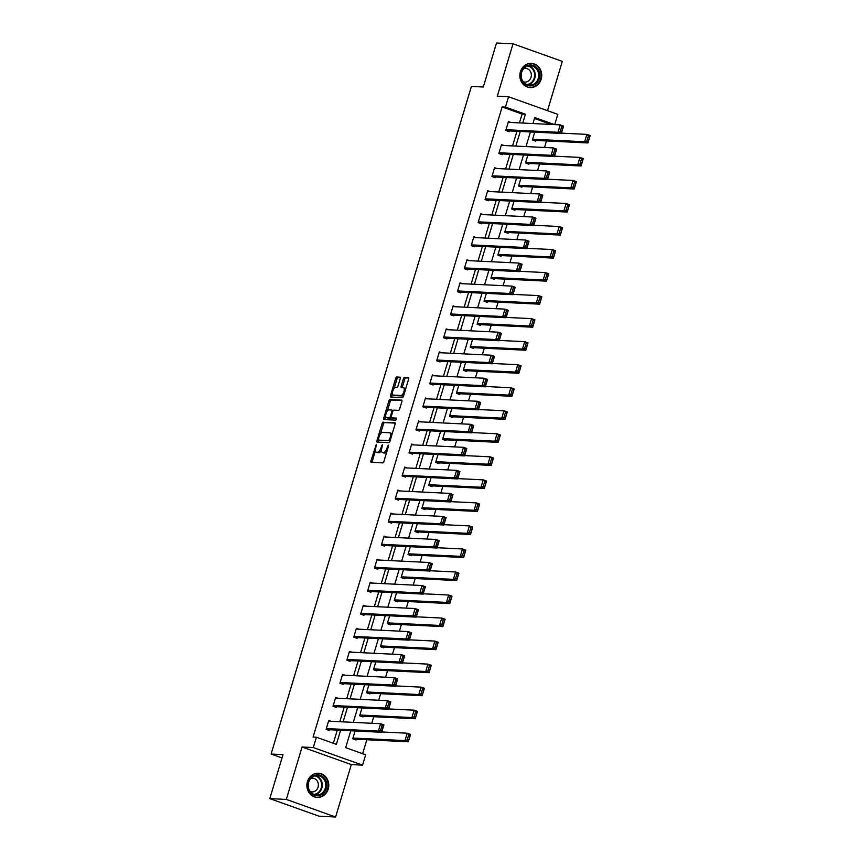 <?xml version="1.0" encoding="UTF-8"?>
<svg xmlns="http://www.w3.org/2000/svg" width="860" height="860" viewBox="0 0 860 860"><rect width="100%" height="100%" fill="white"/><g stroke="black" fill="none" stroke-linecap="round" stroke-linejoin="round"><path stroke-width="1.29" d="M376.304 444.437L370.929 460.831A1.526 0.623 -70.4 0 0 371.068 462.293A1.526 0.623 -70.4 0 0 371.144 462.315L382.818 462.884A1.526 0.623 -70.4 0 0 383.904 461.465L388.526 446.071L388.376 445.029L387.021 448.017A4.87 2.01 -70.4 0 1 383.549 452.553L382.582 452.5A4.87 2.01 -70.4 0 1 382.334 452.457A4.87 2.01 -70.4 0 1 381.894 447.77L382.345 444.738L380.991 447.716A4.87 2.01 -70.4 0 1 377.519 452.252L376.54 452.209A4.87 2.01 -70.4 0 1 376.304 452.166A4.87 2.01 -70.4 0 1 375.863 447.469L376.304 444.437M520.408 71.778A12.104 10.943 92.8 0 0 530.201 87.569A12.104 10.943 92.8 0 0 541.177 79.184A12.104 10.943 92.8 0 0 531.383 63.393A12.104 10.943 92.8 0 0 520.408 71.778M307.439 781.622A12.104 10.943 92.8 0 0 317.243 797.413A12.104 10.943 92.8 0 0 328.219 789.029A12.104 10.943 92.8 0 0 318.415 773.237A12.104 10.943 92.8 0 0 307.439 781.622M400.222 378.669A1.526 0.623 -70.4 0 0 400.083 377.207A1.526 0.623 -70.4 0 0 400.007 377.185L396.729 377.024A1.526 0.623 -70.4 0 0 395.643 378.443L390.515 395.546A1.526 0.623 -70.4 0 0 390.655 397.008A1.526 0.623 -70.4 0 0 390.73 397.03L402.405 397.599A1.526 0.623 -70.4 0 0 403.49 396.18L408.629 379.077A1.526 0.623 -70.4 0 0 408.489 377.615A1.526 0.623 -70.4 0 0 408.414 377.594L404.447 377.4A1.526 0.623 -70.4 0 0 403.372 378.819L401.168 386.14A1.526 0.623 -70.4 0 0 401.308 387.602A1.526 0.623 -70.4 0 0 401.383 387.623L403.351 387.72A4.074 1.677 -70.4 0 1 403.555 387.752A4.074 1.677 -70.4 0 1 403.845 391.923A4.074 1.677 -70.4 0 1 401.018 395.471L393.332 395.095A4.074 1.677 -70.4 0 1 393.127 395.052A4.074 1.677 -70.4 0 1 392.837 390.892A4.074 1.677 -70.4 0 1 395.664 387.344L396.944 387.409A1.526 0.623 -70.4 0 0 398.029 385.989L400.222 378.669M519.462 122.894L522.106 114.068L502.132 106.941L505.433 107.102L508.539 96.771L557.807 114.348L554.721 124.614M269.803 798.617L286.326 799.424L335.594 817L319.071 816.194L269.803 798.617L283.004 754.618L271.104 754.037L471.398 86.419L483.298 87L496.5 43L513.022 43.806L497.295 96.223L508.539 96.771M335.594 817L351.321 764.583L302.053 747.007L286.326 799.424M302.053 747.007L313.287 747.555L316.394 737.224L336.367 744.351L340.592 730.269M502.132 106.941L313.083 737.063L316.394 737.224M383.205 422.099A1.526 0.623 -70.4 0 0 382.119 423.518L376.992 440.61A1.526 0.623 -70.4 0 0 377.131 442.083A1.526 0.623 -70.4 0 0 377.207 442.094L388.892 442.663A1.526 0.623 -70.4 0 0 389.967 441.244L395.106 424.152A1.526 0.623 -70.4 0 0 394.966 422.679A1.526 0.623 -70.4 0 0 394.89 422.668L384.538 422.572A1.526 0.623 -70.4 0 0 383.452 423.991L380.496 433.859M383.754 418.078L388.881 400.975A1.526 0.623 -70.4 0 1 389.967 399.567L401.652 400.137A1.526 0.623 -70.4 0 1 401.727 400.147A1.526 0.623 -70.4 0 1 401.867 401.609L399.663 408.93A1.526 0.623 -70.4 0 1 398.588 410.349L393.848 410.123A1.526 0.623 -70.4 0 0 392.762 411.531L391.311 416.39A1.526 0.623 -70.4 0 0 391.44 417.852A1.526 0.623 -70.4 0 0 391.526 417.874L396.503 418.121L395.847 420.142L383.969 419.562A1.526 0.623 -70.4 0 1 383.893 419.551A1.526 0.623 -70.4 0 1 383.754 418.078L385.087 418.551L385.721 416.444M547.508 110.671L562.289 61.383L513.022 43.806M271.104 754.037L282.005 757.929M333.336 743.266L337.281 730.108M339.797 721.712L344.193 707.081M346.709 698.686L351.106 684.044M353.621 675.648L358.018 661.017M360.534 652.622L364.919 637.98M367.446 629.584L371.832 614.954M374.347 606.558L378.744 591.916M381.26 583.532L385.656 568.89M388.172 560.494L392.558 545.853M395.084 537.468L399.47 522.826M401.986 514.431L406.382 499.789M408.898 491.404L413.294 476.762M415.81 468.367L420.207 453.725M422.722 445.34L427.108 430.699M429.635 422.303L434.02 407.661M436.536 399.276L440.933 384.635M443.448 376.239L447.845 361.598M450.361 353.213L454.746 338.571M457.273 330.175L461.659 315.534M464.174 307.149L468.571 292.507M471.087 284.112L475.483 269.47M477.999 261.085L482.395 246.444M484.911 238.048L489.297 223.417M491.823 215.022L496.209 200.38M498.725 191.984L503.121 177.353M505.637 168.958L510.034 154.316M512.549 145.921L516.935 131.29M331.197 721.293L328.767 720.433L326.101 729.291L329.434 730.473L329.66 729.731M338.109 698.266L335.669 697.395L333.013 706.254L336.346 707.447L336.572 706.705M345.01 675.229L342.581 674.369L339.926 683.227L343.258 684.409L343.473 683.668M351.923 652.202L349.493 651.332L346.838 660.19L350.16 661.383L350.385 660.641M358.835 629.165L356.406 628.305L353.75 637.163L357.072 638.346L357.298 637.615M365.747 606.139L363.318 605.268L360.652 614.126L363.984 615.319L364.21 614.577M372.66 583.101L370.219 582.241L367.564 591.1L370.896 592.282L371.112 591.551M379.561 560.075L377.131 559.204L374.476 568.062L377.809 569.255L378.024 568.514M386.473 537.038L384.044 536.178L381.388 545.036L384.71 546.218L384.936 545.487M393.385 514.011L390.956 513.14L388.29 521.998L391.623 523.192L391.848 522.45M400.298 490.985L397.858 490.114L395.202 498.972L398.535 500.154L398.75 499.423M407.199 467.947L404.77 467.077L402.114 475.935L405.447 477.128L405.662 476.386M414.112 444.921L411.682 444.05L409.027 452.908L412.348 454.091L412.574 453.36M421.024 421.884L418.594 421.013L415.939 429.871L419.261 431.064L419.487 430.322M427.936 398.857L425.506 397.987L422.84 406.844L426.173 408.027L426.399 407.296M434.848 375.82L432.408 374.949L429.753 383.807L433.085 385L433.3 384.259M441.75 352.793L439.32 351.923L436.665 360.781L439.998 361.963L440.212 361.232M448.662 329.756L446.233 328.885L443.577 337.743L446.899 338.937L447.125 338.195M455.574 306.73L453.145 305.859L450.479 314.717L453.811 315.899L454.037 315.168M462.487 283.692L460.046 282.822L457.391 291.69L460.723 292.873L460.938 292.131M469.388 260.666L466.958 259.795L464.303 268.653L467.636 269.846L467.851 269.105M476.3 237.629L473.871 236.769L471.215 245.627L474.537 246.809L474.763 246.067M483.212 214.602L480.783 213.731L478.117 222.589L481.45 223.783L481.675 223.041M490.125 191.565L487.685 190.705L485.029 199.563L488.362 200.745L488.587 200.004M497.037 168.538L494.597 167.668L491.941 176.526L495.274 177.719L495.489 176.977M503.938 145.501L501.509 144.641L498.854 153.499L502.186 154.682L502.401 153.94M510.851 122.475L508.421 121.604L505.766 130.462L509.088 131.655L509.313 130.913M362.63 753.726L366.822 739.75M371.767 723.282L373.735 716.724M378.679 700.244L380.647 693.687M385.581 677.218L387.548 670.66M392.493 654.18L394.46 647.623M399.406 631.154L401.373 624.596M406.318 608.117L408.285 601.559M413.219 585.09L415.187 578.533M420.131 562.053L422.099 555.495M427.044 539.026L429.011 532.469M433.956 515.989L435.923 509.432M440.868 492.963L442.835 486.405M447.77 469.925L449.737 463.368M454.682 446.899L456.649 440.341M461.594 423.862L463.562 417.304M468.506 400.835L470.474 394.278M475.408 377.798L477.375 371.24M482.32 354.771L484.287 348.214M489.233 331.734L491.2 325.177M496.145 308.708L498.112 302.15M503.057 285.671L505.024 279.124M509.958 262.644L511.926 256.087M516.871 239.607L518.838 233.06M523.783 216.58L525.75 210.023M530.695 193.543L532.663 186.996M537.597 170.517L539.564 163.959M544.509 147.49L546.476 140.932M551.185 124.442L534.458 118.476M355.083 730.978L352.74 738.783L356.072 739.976L356.287 739.234M361.995 707.941L359.652 715.757L362.974 716.939L363.2 716.208M368.897 684.915L366.553 692.73L369.886 693.913L370.112 693.171M375.809 661.878L373.466 669.693L376.798 670.886L377.024 670.144M382.721 638.851L380.378 646.666L383.71 647.849L383.925 647.107M389.634 615.814L387.29 623.629L390.612 624.822L390.838 624.08M396.546 592.787L394.202 600.603L397.524 601.785L397.75 601.043M403.447 569.761L401.104 577.565L404.437 578.759L404.662 578.017M410.36 546.723L408.016 554.539L411.349 555.721L411.564 554.979M417.272 523.697L414.928 531.501L418.261 532.695L418.476 531.953M424.184 500.66L421.841 508.475L425.162 509.658L425.388 508.916M431.086 477.633L428.742 485.438L432.075 486.631L432.3 485.889M437.998 454.596L435.654 462.411L438.987 463.594L439.202 462.863M444.91 431.569L442.567 439.374L445.899 440.567L446.114 439.825M451.822 408.532L449.479 416.347L452.801 417.53L453.026 416.799M458.735 385.506L456.391 393.31L459.713 394.504L459.939 393.762M465.636 362.469L463.293 370.284L466.625 371.466L466.851 370.735M472.548 339.442L470.205 347.246L473.537 348.44L473.752 347.698M479.461 316.405L477.117 324.22L480.45 325.402L480.665 324.671M486.373 293.378L484.029 301.183L487.351 302.376L487.577 301.634M493.274 270.341L490.931 278.156L494.263 279.339L494.489 278.608M500.187 247.314L497.843 255.119L501.176 256.312L501.391 255.571M507.099 224.277L504.755 232.093L508.088 233.275L508.303 232.544M514.011 201.251L511.668 209.055L514.99 210.249L515.215 209.507M520.913 178.213L518.58 186.029L521.902 187.211L522.127 186.48M527.825 155.187L525.481 162.992L528.814 164.185L529.04 163.443M534.737 132.15L532.394 139.965L535.726 141.148L535.941 140.416M350.762 730.763L345.688 747.673L365.661 754.8L362.565 765.142L313.287 747.555M351.321 764.583L362.565 765.142M522.762 123.055L525.406 114.23L505.433 107.102M343.108 721.873L347.504 707.242M350.02 698.847L354.406 684.205M356.932 675.809L361.318 661.179M363.834 652.783L368.231 638.141M370.746 629.746L375.143 615.115M377.658 606.719L382.044 592.078M384.57 583.693L388.956 569.051M391.472 560.655L395.869 546.014M398.384 537.629L402.781 522.987M405.296 514.592L409.693 499.95M412.209 491.565L416.595 476.924M419.11 468.528L423.507 453.887M426.022 445.502L430.419 430.86M432.935 422.464L437.331 407.823M439.847 399.438L444.233 384.796M446.759 376.4L451.145 361.759M453.661 353.374L458.058 338.733M460.573 330.337L464.97 315.695M467.485 307.31L471.871 292.669M474.397 284.273L478.784 269.631M481.299 261.247L485.696 246.605M488.211 238.209L492.608 223.578M495.123 215.183L499.52 200.541M502.036 192.145L506.422 177.515M508.948 169.119L513.334 154.477M515.85 146.082L520.246 131.451M554.496 124.603L534.737 117.551L532.931 123.55M530.416 131.945L526.019 146.587M523.504 154.972L519.117 169.613M516.591 178.009L512.205 192.651M509.69 201.036L505.293 215.677M502.777 224.073L498.381 238.704M495.865 247.1L491.479 261.741M488.953 270.137L484.567 284.767M482.051 293.163L477.655 307.805M475.139 316.2L470.742 330.831M468.227 339.227L463.83 353.868M461.315 362.264L456.929 376.895M454.402 385.291L450.017 399.932M447.501 408.328L443.104 422.959M440.589 431.354L436.192 445.996M433.676 454.381L429.29 469.022M426.764 477.418L422.378 492.06M419.863 500.445L415.466 515.086M412.95 523.482L408.554 538.123M406.038 546.509L401.642 561.15M399.126 569.546L394.74 584.187M392.214 592.572L387.828 607.214M385.312 615.609L380.915 630.251M378.4 638.636L374.003 653.278M371.488 661.673L367.102 676.315M364.575 684.7L360.19 699.341M357.674 707.737L353.277 722.379M522.106 114.068L525.406 114.23M377.411 452.521A4.87 2.01 -70.4 0 0 377.626 452.639A4.87 2.01 -70.4 0 0 377.873 452.683L376.54 452.209M381.474 450.264A4.87 2.01 -70.4 0 1 378.851 452.736L377.873 452.683M383.442 452.812A4.87 2.01 -70.4 0 0 383.667 452.93A4.87 2.01 -70.4 0 0 383.915 452.983L382.582 452.5M386.871 451.597A4.87 2.01 -70.4 0 1 384.882 453.026L383.915 452.983M375.465 450.629L372.262 461.304A1.526 0.623 -70.4 0 0 372.144 462.358M395.213 423.098L384.538 422.572M378.615 440.137L378.325 441.094A1.526 0.623 -70.4 0 0 378.217 442.147M378.379 439.062L378.529 440.105L388.785 440.599L390.171 437.503A4.87 2.01 -70.4 0 0 389.731 432.816A4.87 2.01 -70.4 0 0 389.483 432.773L382.474 432.429A4.87 2.01 -70.4 0 0 379.013 436.966L378.379 439.062M379.765 440.546L378.529 440.105M388.785 440.599L379.862 440.578M391.902 434.827A4.87 2.01 -70.4 0 0 391.063 433.289A4.87 2.01 -70.4 0 0 390.816 433.246M387.365 410.951L390.214 401.459L388.881 400.975M401.975 400.556L391.3 400.04A1.526 0.623 -70.4 0 0 390.214 401.459M392.708 418.293A1.526 0.623 -70.4 0 0 392.773 418.336A1.526 0.623 -70.4 0 0 392.848 418.347L396.696 418.53M388.935 409.876A4.074 1.677 -70.4 0 0 386.108 413.434A4.074 1.677 -70.4 0 0 386.398 417.594A4.074 1.677 -70.4 0 0 386.602 417.627L389.311 417.767A1.526 0.623 -70.4 0 0 390.397 416.347L391.859 411.488A1.526 0.623 -70.4 0 0 391.719 410.026A1.526 0.623 -70.4 0 0 391.644 410.016L388.935 409.876M387.548 417.971A4.074 1.677 -70.4 0 0 387.731 418.067A4.074 1.677 -70.4 0 0 387.935 418.111L386.602 417.627M391.3 417.745A1.526 0.623 -70.4 0 1 390.644 418.239L387.935 418.111M393.192 410.618A1.526 0.623 -70.4 0 0 393.052 410.5A1.526 0.623 -70.4 0 0 392.977 410.489L391.784 410.059M385.087 418.551A1.526 0.623 -70.4 0 0 384.968 419.615M394.278 395.428A4.074 1.677 -70.4 0 0 394.46 395.525A4.074 1.677 -70.4 0 0 394.665 395.568L393.332 395.095M403.867 394.944A4.074 1.677 -70.4 0 1 402.351 395.944L394.665 395.568M405.554 389.311A4.074 1.677 -70.4 0 0 404.888 388.236A4.074 1.677 -70.4 0 0 404.684 388.193M408.737 378.024L405.78 377.884A1.526 0.623 -70.4 0 0 404.694 379.292L402.502 386.613A1.526 0.623 -70.4 0 0 402.394 387.666M392.461 393.977L391.848 396.019A1.526 0.623 -70.4 0 0 391.73 397.073M400.33 377.615L398.062 377.508A1.526 0.623 -70.4 0 0 396.976 378.916L394.149 388.344M353.632 739.105L408.328 741.782L404.995 740.589L352.965 738.052M381.786 731.967L407.21 733.204L410.542 734.397L408.328 741.782L410.069 735.192L408.737 734.709L407.188 739.88L408.521 740.352M407.188 739.88L404.995 740.589L407.21 733.204L408.737 734.709M410.069 735.192L410.542 734.397M328.541 721.164L380.582 723.712L383.915 724.894L381.7 732.279L378.368 731.086L380.582 723.712L382.109 725.216L380.561 730.376L381.894 730.85L383.442 725.689L382.109 725.216M327.004 729.602L381.7 732.279L381.894 730.85M326.327 728.549L378.368 731.086L380.561 730.376M383.915 724.894L383.442 725.689M315.394 775.064A10.47 9.471 -87.2 0 1 326.574 783.095A10.47 9.471 -87.2 0 1 319.2 795.532A10.47 9.471 -87.2 0 1 308.02 787.502A10.47 9.471 -87.2 0 1 315.394 775.064M318.738 794.758A9.696 8.772 92.8 0 0 325.714 784.471A9.696 8.772 92.8 0 0 317.437 775.602A9.696 8.772 92.8 0 0 315.201 775.806A9.696 8.772 92.8 0 0 308.224 786.104A9.696 8.772 92.8 0 0 316.502 794.973A9.696 8.772 92.8 0 0 318.738 794.758M308.385 783.406A6.901 6.246 -87.2 0 1 308.235 786.32M310.31 791.662A6.901 6.246 92.8 0 0 311.804 791.942A6.901 6.246 92.8 0 0 313.395 791.791A6.901 6.246 92.8 0 0 318.372 784.471A6.901 6.246 92.8 0 0 312.481 778.149A6.901 6.246 92.8 0 0 310.965 778.289M315.534 797.177A12.018 10.868 92.8 0 0 316.716 797.306A12.018 10.868 92.8 0 0 319.49 797.048A12.018 10.868 92.8 0 0 328.144 784.288A12.018 10.868 92.8 0 0 317.888 773.29A12.018 10.868 92.8 0 0 316.706 773.312M539.252 78.658A10.47 9.471 -87.2 0 1 527.277 85.419A10.47 9.471 -87.2 0 1 521.278 72.251A10.47 9.471 -87.2 0 1 533.254 65.489A10.47 9.471 -87.2 0 1 539.252 78.658M521.611 72.466A9.696 8.772 92.8 0 0 529.459 85.118A9.696 8.772 92.8 0 0 538.252 78.41A9.696 8.772 92.8 0 0 530.405 65.758A9.696 8.772 92.8 0 0 521.611 72.466M523.278 81.818A6.901 6.246 92.8 0 0 524.772 82.098A6.901 6.246 92.8 0 0 531.029 77.314A6.901 6.246 92.8 0 0 525.449 68.305A6.901 6.246 92.8 0 0 523.933 68.434M528.502 87.333A12.018 10.868 92.8 0 0 529.674 87.462A12.018 10.868 92.8 0 0 540.585 79.131A12.018 10.868 92.8 0 0 530.846 63.447A12.018 10.868 92.8 0 0 529.663 63.457M521.343 73.552A6.901 6.246 -87.2 0 1 521.203 76.475M360.544 716.079L415.24 718.745L411.908 717.562L359.867 715.015M388.698 708.93L414.122 710.177L417.455 711.36L415.24 718.745L416.982 712.155L415.649 711.682L414.101 716.853L415.434 717.326M414.101 716.853L411.908 717.562L414.122 710.177L415.649 711.682M416.982 712.155L417.455 711.36M367.457 693.042L422.152 695.718L418.82 694.525L366.779 691.988M395.611 685.904L421.035 687.14L424.367 688.333L422.152 695.718L423.894 689.129L422.561 688.645L421.013 693.816L422.346 694.289M421.013 693.816L418.82 694.525L421.035 687.14L422.561 688.645M423.894 689.129L424.367 688.333M335.454 698.137L387.494 700.674L390.816 701.867L388.602 709.242L385.28 708.059L387.494 700.674L389.021 702.179L387.462 707.35L388.795 707.823L390.354 702.652L389.021 702.179M333.916 706.576L388.602 709.242L388.795 707.823M333.239 705.512L385.28 708.059L387.462 707.35M390.816 701.867L390.354 702.652M342.366 675.1L394.407 677.648L397.728 678.83L395.514 686.216L392.181 685.022L394.407 677.648L395.923 679.153L394.375 684.313L395.707 684.796L397.255 679.626L395.923 679.153M340.818 683.539L395.514 686.216L395.707 684.796M340.151 682.485L392.181 685.022L394.375 684.313M397.728 678.83L397.255 679.626M374.369 670.015L429.054 672.681L425.732 671.499L373.691 668.951M402.523 662.877L427.947 664.113L431.269 665.296L429.054 672.681L430.806 666.091L429.473 665.618L427.914 670.789L429.248 671.262M427.914 670.789L425.732 671.499L427.947 664.113L429.473 665.618M430.806 666.091L431.269 665.296M381.27 646.978L435.966 649.655L432.634 648.462L380.604 645.924M409.425 639.84L434.859 641.076L438.181 642.269L435.966 649.655L437.708 643.065L436.375 642.592L434.827 647.752L436.16 648.225M434.827 647.752L432.634 648.462L434.859 641.076L436.375 642.592M437.708 643.065L438.181 642.269M388.183 623.951L442.878 626.617L439.546 625.435L387.505 622.887M416.337 616.813L441.76 618.05L445.093 619.232L442.878 626.617L444.62 620.028L443.287 619.555L441.739 624.726L443.072 625.198M441.739 624.726L439.546 625.435L441.76 618.05L443.287 619.555M444.62 620.028L445.093 619.232M349.267 652.073L401.308 654.611L404.641 655.804L402.426 663.178L399.094 661.996L401.308 654.611L402.835 656.115L401.287 661.286L402.62 661.759L404.168 656.588L402.835 656.115M347.73 660.512L402.426 663.178L402.62 661.759M347.053 659.459L399.094 661.996L401.287 661.286M404.641 655.804L404.168 656.588M356.18 629.036L408.221 631.584L411.553 632.766L409.338 640.152L406.006 638.958L408.221 631.584L409.747 633.089L408.199 638.249L409.532 638.733L411.08 633.562L409.747 633.089M354.642 637.475L409.338 640.152L409.532 638.733M353.965 636.421L406.006 638.958L408.199 638.249M411.553 632.766L411.08 633.562M363.092 606.01L415.133 608.547L418.465 609.74L416.24 617.114L412.918 615.932L415.133 608.547L416.659 610.052L415.111 615.222L416.433 615.696L417.992 610.525L416.659 610.052M361.555 614.448L416.24 617.114L416.433 615.696M360.877 613.395L412.918 615.932L415.111 615.222M418.465 609.74L417.992 610.525M370.004 582.972L422.045 585.52L425.367 586.703L423.152 594.088L419.831 592.895L422.045 585.52L423.571 587.025L422.013 592.185L423.346 592.669L424.894 587.498L423.571 587.025M368.467 591.422L423.152 594.088L423.346 592.669M367.79 590.358L419.831 592.895L422.013 592.185M425.367 586.703L424.894 587.498M376.906 559.946L428.946 562.483L432.279 563.676L430.065 571.051L426.732 569.868L428.946 562.483L430.473 563.988L428.925 569.159L430.258 569.632L431.806 564.461L430.473 563.988M375.368 568.385L430.065 571.051L430.258 569.632M374.691 567.331L426.732 569.868L428.925 569.159M432.279 563.676L431.806 564.461M383.818 536.909L435.859 539.457L439.191 540.639L436.977 548.024L433.644 546.831L435.859 539.457L437.385 540.962L435.837 546.121L437.17 546.605L438.718 541.434L437.385 540.962M382.281 545.358L436.977 548.024L437.17 546.605M381.603 544.294L433.644 546.831L435.837 546.121M439.191 540.639L438.718 541.434M390.73 513.882L442.771 516.419L446.103 517.612L443.889 524.987L440.556 523.804L442.771 516.419L444.298 517.924L442.75 523.095L444.082 523.568L445.63 518.397L444.298 517.924M389.193 522.321L443.889 524.987L444.082 523.568M388.516 521.267L440.556 523.804L442.75 523.095M446.103 517.612L445.63 518.397M397.642 490.845L449.683 493.393L453.005 494.575L450.79 501.96L447.469 500.767L449.683 493.393L451.21 494.898L449.651 500.058L450.984 500.541L452.543 495.371L451.21 494.898M396.105 499.294L450.79 501.96L450.984 500.541M395.428 498.23L447.469 500.767L449.651 500.058M453.005 494.575L452.543 495.371M404.555 467.818L456.585 470.356L459.917 471.549L457.703 478.923L454.37 477.741L456.585 470.356L458.111 471.861L456.563 477.031L457.896 477.504L459.444 472.344L458.111 471.861M403.007 476.257L457.703 478.923L457.896 477.504M402.34 475.204L454.37 477.741L456.563 477.031M459.917 471.549L459.444 472.344M411.456 444.792L463.497 447.329L466.829 448.512L464.615 455.897L461.283 454.704L463.497 447.329L465.023 448.834L463.475 454.005L464.808 454.478L466.356 449.307L465.023 448.834M409.919 453.231L464.615 455.897L464.808 454.478M409.242 452.166L461.283 454.704L463.475 454.005M466.829 448.512L466.356 449.307M418.368 421.755L470.409 424.292L473.742 425.485L471.527 432.86L468.195 431.677L470.409 424.292L471.936 425.797L470.388 430.967L471.721 431.44L473.269 426.281L471.936 425.797M416.831 430.193L471.527 432.86L471.721 431.44M416.154 429.14L468.195 431.677L470.388 430.967M473.742 425.485L473.269 426.281M425.281 398.728L477.321 401.265L480.643 402.448L478.429 409.833L475.107 408.65L477.321 401.265L478.848 402.77L477.3 407.941L478.622 408.414L480.181 403.243L478.848 402.77M423.743 407.167L478.429 409.833L478.622 408.414M423.066 406.103L475.107 408.65L477.3 407.941M480.643 402.448L480.181 403.243M432.193 375.691L484.234 378.228L487.555 379.421L485.341 386.806L482.019 385.613L484.234 378.228L485.76 379.733L484.202 384.904L485.534 385.377L487.082 380.217L485.76 379.733M430.645 384.13L485.341 386.806L485.534 385.377M429.978 383.076L482.019 385.613L484.202 384.904M487.555 379.421L487.082 380.217M439.094 352.664L491.135 355.202L494.468 356.384L492.253 363.769L488.921 362.587L491.135 355.202L492.662 356.707L491.114 361.877L492.447 362.35L493.995 357.179L492.662 356.707M437.557 361.103L492.253 363.769L492.447 362.35M436.88 360.039L488.921 362.587L491.114 361.877M494.468 356.384L493.995 357.179M446.007 329.627L498.048 332.164L501.38 333.358L499.165 340.743L495.833 339.55L498.048 332.164L499.574 333.669L498.026 338.84L499.359 339.313L500.907 334.153L499.574 333.669M444.469 338.066L499.165 340.743L499.359 339.313M443.792 337.012L495.833 339.55L498.026 338.84M501.38 333.358L500.907 334.153M452.919 306.601L504.96 309.138L508.292 310.32L506.078 317.706L502.745 316.523L504.96 309.138L506.486 310.643L504.938 315.813L506.271 316.286L507.819 311.116L506.486 310.643M451.382 315.039L506.078 317.706L506.271 316.286M450.704 313.975L502.745 316.523L504.938 315.813M508.292 310.32L507.819 311.116M459.831 283.563L511.872 286.1L515.194 287.294L512.979 294.679L509.658 293.486L511.872 286.1L513.399 287.606L511.84 292.776L513.173 293.249L514.731 288.089L513.399 287.606M458.294 292.002L512.979 294.679L513.173 293.249M457.617 290.949L509.658 293.486L511.84 292.776M515.194 287.294L514.731 288.089M466.743 260.537L518.774 263.074L522.106 264.256L519.891 271.642L516.559 270.459L518.774 263.074L520.3 264.579L518.752 269.75L520.085 270.223L521.633 265.052L520.3 264.579M465.195 268.976L519.891 271.642L520.085 270.223M464.529 267.911L516.559 270.459L518.752 269.75M522.106 264.256L521.633 265.052M473.645 237.5L525.686 240.037L529.018 241.23L526.804 248.615L523.471 247.422L525.686 240.037L527.212 241.552L525.664 246.712L526.997 247.185L528.545 242.025L527.212 241.552M472.108 245.939L526.804 248.615L526.997 247.185M471.43 244.885L523.471 247.422L525.664 246.712M529.018 241.23L528.545 242.025M395.095 600.914L449.791 603.591L446.458 602.398L394.417 599.861M423.249 593.776L448.673 595.023L452.005 596.206L449.791 603.591L451.532 597.001L450.199 596.528L448.651 601.688L449.984 602.161M448.651 601.688L446.458 602.398L448.673 595.023L450.199 596.528M451.532 597.001L452.005 596.206M402.007 577.888L456.703 580.554L453.37 579.371L401.33 576.823M430.161 570.75L455.585 571.986L458.917 573.179L456.703 580.554L458.444 573.964L457.112 573.491L455.563 578.662L456.886 579.135M455.563 578.662L453.37 579.371L455.585 571.986L457.112 573.491M458.444 573.964L458.917 573.179M408.919 554.851L463.604 557.527L460.283 556.334L408.242 553.797M437.063 547.712L462.497 548.96L465.819 550.142L463.604 557.527L465.346 550.938L464.024 550.464L462.465 555.625L463.798 556.097M462.465 555.625L460.283 556.334L462.497 548.96L464.024 550.464M465.346 550.938L465.819 550.142M415.821 531.824L470.517 534.49L467.184 533.308L415.144 530.76M443.975 524.686L469.399 525.922L472.731 527.115L470.517 534.49L472.258 527.9L470.925 527.427L469.377 532.598L470.71 533.071M469.377 532.598L467.184 533.308L469.399 525.922L470.925 527.427M472.258 527.9L472.731 527.115M422.733 508.787L477.429 511.463L474.096 510.27L422.056 507.733M450.887 501.649L476.311 502.896L479.643 504.078L477.429 511.463L479.171 504.874L477.837 504.401L476.289 509.561L477.623 510.044M476.289 509.561L474.096 510.27L476.311 502.896L477.837 504.401M479.171 504.874L479.643 504.078M429.645 485.76L484.341 488.426L481.009 487.244L428.968 484.707M457.8 478.622L483.223 479.858L486.556 481.052L484.341 488.426L486.083 481.837L484.75 481.363L483.202 486.534L484.535 487.007M483.202 486.534L481.009 487.244L483.223 479.858L484.75 481.363M486.083 481.837L486.556 481.052M436.558 462.723L491.243 465.4L487.921 464.206L435.88 461.669M464.712 455.585L490.135 456.832L493.457 458.014L491.243 465.4L492.995 458.81L491.662 458.337L490.103 463.497L491.436 463.981M490.103 463.497L487.921 464.206L490.135 456.832L491.662 458.337M492.995 458.81L493.457 458.014M443.459 439.696L498.155 442.362L494.822 441.18L442.792 438.643M471.613 432.558L497.037 433.795L500.369 434.988L498.155 442.362L499.896 435.773L498.563 435.3L497.015 440.471L498.348 440.943M497.015 440.471L494.822 441.18L497.037 433.795L498.563 435.3M499.896 435.773L500.369 434.988M450.371 416.67L505.067 419.336L501.735 418.143L449.694 415.606M478.525 409.521L503.949 410.768L507.282 411.951L505.067 419.336L506.809 412.746L505.476 412.273L503.928 417.433L505.261 417.917M503.928 417.433L501.735 418.143L503.949 410.768L505.476 412.273M506.809 412.746L507.282 411.951M457.284 393.633L511.979 396.299L508.647 395.116L456.606 392.579M485.438 386.495L510.862 387.731L514.194 388.924L511.979 396.299L513.721 389.709L512.388 389.236L510.84 394.407L512.173 394.88M510.84 394.407L508.647 395.116L510.862 387.731L512.388 389.236M513.721 389.709L514.194 388.924M464.196 370.606L518.881 373.272L515.559 372.079L463.518 369.542M492.35 363.457L517.774 364.704L521.096 365.887L518.881 373.272L520.633 366.683L519.3 366.209L517.752 371.369L519.074 371.853M517.752 371.369L515.559 372.079L517.774 364.704L519.3 366.209M520.633 366.683L521.096 365.887M471.108 347.569L525.793 350.235L522.471 349.052L470.431 346.515M499.252 340.431L524.686 341.667L528.008 342.861L525.793 350.235L527.535 343.645L526.212 343.172L524.654 348.343L525.987 348.816M524.654 348.343L522.471 349.052L524.686 341.667L526.212 343.172M527.535 343.645L528.008 342.861M478.01 324.542L532.706 327.208L529.373 326.015L477.332 323.478M506.164 317.394L531.587 318.641L534.92 319.823L532.706 327.208L534.447 320.619L533.114 320.146L531.566 325.306L532.899 325.789M531.566 325.306L529.373 326.015L531.587 318.641L533.114 320.146M534.447 320.619L534.92 319.823M484.922 301.505L539.618 304.171L536.285 302.989L484.244 300.452M513.076 294.367L538.5 295.603L541.832 296.797L539.618 304.171L541.359 297.592L540.026 297.108L538.478 302.279L539.811 302.752M538.478 302.279L536.285 302.989L538.5 295.603L540.026 297.108M541.359 297.592L541.832 296.797M491.834 278.479L546.53 281.145L543.197 279.952L491.157 277.414M519.988 271.33L545.412 272.577L548.744 273.76L546.53 281.145L548.271 274.555L546.938 274.082L545.39 279.253L546.723 279.726M545.39 279.253L543.197 279.952L545.412 272.577L546.938 274.082M548.271 274.555L548.744 273.76M498.746 255.441L553.432 258.107L550.11 256.925L498.069 254.388M526.9 248.303L552.324 249.54L555.646 250.733L553.432 258.107L555.184 251.528L553.851 251.045L552.292 256.216L553.625 256.688M552.292 256.216L550.11 256.925L552.324 249.54L553.851 251.045M555.184 251.528L555.646 250.733M505.648 232.415L560.344 235.081L557.011 233.899L504.981 231.351M533.802 225.266L559.226 226.513L562.558 227.696L560.344 235.081L562.085 228.491L560.752 228.018L559.204 233.189L560.537 233.662M559.204 233.189L557.011 233.899L559.226 226.513L560.752 228.018M562.085 228.491L562.558 227.696M512.56 209.378L567.256 212.054L563.923 210.861L511.883 208.324M540.714 202.24L566.138 203.476L569.471 204.669L567.256 212.054L568.997 205.465L567.664 204.981L566.116 210.152L567.449 210.625M566.116 210.152L563.923 210.861L566.138 203.476L567.664 204.981M568.997 205.465L569.471 204.669M480.557 214.473L532.598 217.01L535.931 218.193L533.716 225.578L530.384 224.395L532.598 217.01L534.125 218.515L532.577 223.686L533.909 224.159L535.457 218.988L534.125 218.515M479.02 222.912L533.716 225.578L533.909 224.159M478.343 221.848L530.384 224.395L532.577 223.686M535.931 218.193L535.457 218.988M487.469 191.436L539.51 193.973L542.832 195.166L540.617 202.551L537.296 201.358L539.51 193.973L541.037 195.489L539.489 200.649L540.811 201.122L542.37 195.962L541.037 195.489M485.932 199.875L540.617 202.551L540.811 201.122M485.255 198.821L537.296 201.358L539.489 200.649M542.832 195.166L542.37 195.962M519.472 186.351L574.168 189.017L570.836 187.835L518.795 185.287M547.626 179.202L573.05 180.45L576.383 181.632L574.168 189.017L575.91 182.427L574.577 181.954L573.029 187.125L574.362 187.598M573.029 187.125L570.836 187.835L573.05 180.45L574.577 181.954M575.91 182.427L576.383 181.632M494.382 168.409L546.423 170.947L549.744 172.129L547.53 179.514L544.208 178.332L546.423 170.947L547.949 172.451L546.39 177.622L547.723 178.095L549.271 172.924L547.949 172.451M492.834 176.848L547.53 179.514L547.723 178.095M492.167 175.784L544.208 178.332L546.39 177.622M549.744 172.129L549.271 172.924M526.385 163.314L581.07 165.991L577.748 164.798L525.707 162.26M554.539 156.176L579.962 157.412L583.284 158.605L581.07 165.991L582.822 159.401L581.489 158.917L579.941 164.088L581.263 164.561M579.941 164.088L577.748 164.798L579.962 157.412L581.489 158.917M582.822 159.401L583.284 158.605M501.283 145.372L553.324 147.92L556.657 149.102L554.442 156.488L551.109 155.294L553.324 147.92L554.851 149.425L553.303 154.585L554.635 155.058L556.183 149.898L554.851 149.425M499.746 153.811L554.442 156.488L554.635 155.058M499.069 152.757L551.109 155.294L553.303 154.585M556.657 149.102L556.183 149.898M533.286 140.287L587.982 142.953L584.66 141.771L532.619 139.223M561.44 133.139L586.875 134.386L590.196 135.568L587.982 142.953L589.724 136.364L588.401 135.891L586.842 141.061L588.175 141.534M586.842 141.061L584.66 141.771L586.875 134.386L588.401 135.891M589.724 136.364L590.196 135.568M508.195 122.346L560.236 124.883L563.569 126.076L561.354 133.451L558.022 132.268L560.236 124.883L561.763 126.388L560.215 131.558L561.548 132.031L563.096 126.861L561.763 126.388M506.658 130.784L561.354 133.451L561.548 132.031M505.981 129.72L558.022 132.268L560.215 131.558M563.569 126.076L563.096 126.861M376.379 445.727L375.551 445.437M388.451 446.318L387.613 446.017M382.421 446.028L381.582 445.727M378.851 452.736L377.519 452.252M381.818 448.017L380.991 447.716M384.882 453.026L383.549 452.553M387.849 448.307L387.021 448.017M372.262 461.304L370.929 460.831M378.325 441.094L376.992 440.61M383.452 423.991L382.119 423.518M390.375 439.911L389.537 439.611M391.01 437.804L390.171 437.503M391.3 400.04L389.967 399.567M392.848 418.347L391.526 417.874M390.644 418.239L389.311 417.767M391.236 416.648L390.397 416.347M392.687 411.789L391.859 411.488M402.351 395.944L401.018 395.471M402.502 386.613L401.168 386.14M404.694 379.292L403.372 378.819M405.78 377.884L404.447 377.4M391.848 396.019L390.515 395.546M396.976 378.916L395.643 378.443M398.062 377.508L396.729 377.024M315.706 775.709A9.696 8.772 -87.2 0 1 322.296 785.266A9.696 8.772 -87.2 0 1 315.287 794.597A9.696 8.772 -87.2 0 1 314.781 794.694M313.975 794.425A9.374 8.482 92.8 0 0 314.9 794.264A9.374 8.482 92.8 0 0 321.683 784.997A9.374 8.482 92.8 0 0 314.878 775.892M528.674 65.855A9.696 8.772 -87.2 0 1 534.812 78.239A9.696 8.772 -87.2 0 1 527.75 84.85M526.943 84.581A9.374 8.482 92.8 0 0 534.211 78.12A9.374 8.482 92.8 0 0 527.846 66.048M377.626 452.639L376.304 452.166M383.667 452.93L382.334 452.457M379.808 440.567L378.475 440.094M391.063 433.289L389.731 432.816M392.773 418.336L391.44 417.852M387.731 418.067L386.398 417.594M393.052 410.5L391.719 410.026M394.46 395.525L393.127 395.052M404.888 388.236L403.555 387.752M316.716 797.306L316.007 797.274M317.888 773.29L317.179 773.258M530.846 63.447L530.147 63.414M529.674 87.462L528.975 87.43"/></g></svg>
